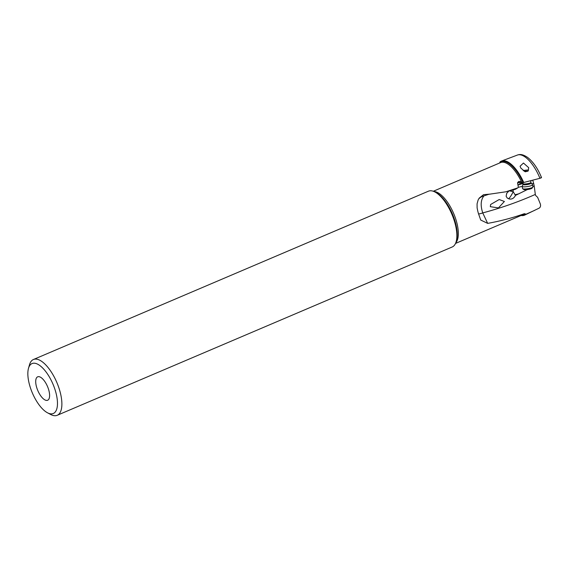 <?xml version="1.0" encoding="UTF-8"?>
<svg xmlns="http://www.w3.org/2000/svg" width="570" height="570" viewBox="0 0 570 570"><rect width="100%" height="100%" fill="white"/><g stroke="black" fill="none" stroke-linecap="round" stroke-linejoin="round"><path stroke-width="0.85" d="M530.663 180.868L532.786 180.163L534.211 185.934L535.316 194.434L535.672 195.503L537.624 197.32L540.296 203.875C540.873 205.82 540.495 207.245 539.156 208.143L524.664 215.104A29.405 12.148 -113.1 0 0 525.896 214.284L534.553 210.401M541.5 177.505C537.802 168.485 533.171 161.795 527.599 157.427C522.127 153.8 519.812 154.42 517.93 154.862L501.614 161.011A29.405 12.148 -113.1 0 0 499.997 161.994L499.683 162.97M540.966 177.299C541.92 177.484 541.571 177.826 539.925 178.303L523.737 182.486L521.771 182.742L520.46 181.524L518.814 181.395L517.567 182.92L518.365 187.238L517.809 187.858L515.387 189.297L505.982 191.777L517.809 187.858M517.809 182.222L521.771 182.742M519.619 182.457L517.56 182.991M522.939 182.998L519.99 183.975M519.89 182.493A2.708 2.252 117.8 0 0 519.897 182.778L519.997 184.131L517.945 184.808M518.273 187.345L522.213 186.326A5.251 0.969 170.9 0 0 522.198 186.418A5.251 0.969 170.9 0 0 529.865 186.069A5.251 0.969 170.9 0 0 532.572 184.751A5.251 0.969 170.9 0 0 532.53 184.652L531.204 183.063A4.189 0.777 170.9 0 1 529.081 184.188A4.189 0.777 170.9 0 1 524.842 184.815A4.189 0.777 170.9 0 1 522.975 184.388L523.046 183.668A3.983 0.734 -9.1 0 0 528.853 183.397A3.983 0.734 -9.1 0 0 530.905 182.4L530.634 180.711M531.846 183.839L533.727 183.348M508.903 191.007L506.73 193.301L506.132 196.244L507.264 198.075L509.388 198.987C511.896 199.45 513.948 198.253 515.529 195.375L527.414 189.546M532.879 186.647L534.211 185.934M515.529 195.375L513.235 191.841L513.086 189.91M535.316 194.434C518.472 201.894 500.945 208.05 482.747 212.909L487.671 223.383C500.474 221.067 512.722 217.833 524.407 213.679L525.896 214.284M478.643 198.987A12.732 11.265 -143.8 0 1 482.249 196.443A12.732 11.265 -143.8 0 1 483.959 195.873C480.731 199.863 480.332 205.542 482.747 212.909A12.732 2.764 -28.9 0 1 478.529 213.935M483.959 195.873L488.853 194.285L505.982 191.777M504.393 201.474L498.451 207.908L490.321 206.682L490.613 204.509L499.192 199.529L504.393 201.474M490.492 194.071L483.538 194.676L479.235 198.082L478.137 199.963L477.076 203.832L477.111 207.9L477.859 211.491A28.357 11.714 -113.1 0 1 478.358 213.28L480.717 220.041L487.671 223.383M523.737 182.486A29.405 12.148 -113.1 0 0 501.614 161.011M520.83 168.093L525.291 171.798L528.062 171.121L528.703 167.708L523.467 163.034L520.082 166.248L520.83 168.093M525.234 171.784A3.983 0.734 -9.1 0 0 525.732 171.691M527.62 171.228A3.983 0.734 -9.1 0 0 528.112 171.057M528.547 170.181A3.983 0.734 -9.1 0 0 523.239 170.686M523.203 170.658A4.14 0.762 170.9 0 1 528.568 170.124M509.459 190.864L513.207 191.734M521.101 215.489A29.405 12.148 -113.1 0 0 524.664 215.104M57.214 415.295L452.209 246.981A30.324 12.526 -113.1 0 0 456.143 241.716A30.324 12.526 -113.1 0 0 454.618 221.858A30.324 12.526 -113.1 0 0 434.96 191.997A30.324 12.526 -113.1 0 0 428.441 191.192L33.438 359.506A30.324 12.526 66.9 0 1 59.622 390.172A30.324 12.526 66.9 0 1 57.214 415.295A30.324 12.526 66.9 0 1 50.694 414.49L47.46 412.78A27.139 11.215 66.9 0 1 29.868 386.054A27.139 11.215 66.9 0 1 28.5 368.277A27.139 11.215 66.9 0 1 40.962 366.432A27.139 11.215 66.9 0 1 55.454 391.02A27.139 11.215 66.9 0 1 47.46 412.78M28.5 368.277L29.505 364.764A30.324 12.526 66.9 0 1 33.438 359.506M48.664 389.702A12.732 5.258 -113.1 0 0 39.109 376.692A12.732 5.258 -113.1 0 0 36.658 387.372A12.732 5.258 -113.1 0 0 42.743 398.252A12.732 5.258 -113.1 0 0 48.742 399.299A12.732 5.258 -113.1 0 0 48.664 389.702M524.343 171.392A2.387 0.442 170.9 0 1 527.221 171.15A2.387 0.442 170.9 0 1 527.457 171.235A2.387 0.442 170.9 0 1 527.514 171.321M522.198 186.418L522.548 188.585A5.251 0.969 -9.1 0 0 522.669 188.748A5.251 0.969 -9.1 0 0 530.214 188.228A5.251 0.969 -9.1 0 0 532.857 187.11A5.251 0.969 -9.1 0 0 532.922 186.917L532.572 184.751M522.669 188.748L523.745 189.496A4.296 0.798 -9.1 0 0 529.908 189.069A4.296 0.798 -9.1 0 0 532.074 188.157L532.857 187.11M518.101 185.058L523.011 183.419M518.878 193.793L514.917 194.812M433.97 191.52A28.357 11.714 66.9 0 1 456.228 220.597A28.357 11.714 66.9 0 1 456.242 220.64A28.357 11.714 66.9 0 1 455.801 242.763M521.892 182.714A28.357 11.714 -113.1 0 0 500.595 162.585L433.293 191.263M499.755 162.785A28.806 11.899 66.9 0 1 522.989 182.542M539.925 178.303A28.707 11.863 -113.1 0 0 517.71 154.94M508.533 198.78A6.37 0.926 -61 0 0 508.753 198.638A6.37 0.926 -61 0 0 513.185 191.812L513.235 191.841M455.523 243.433L522.825 214.755A28.357 11.714 -113.1 0 0 524.407 213.679M525.305 213.857A28.806 11.899 66.9 0 1 521.707 215.232M456.143 241.716L456.534 240.369A29.099 12.02 -113.1 0 0 455.081 221.352A29.099 12.02 -113.1 0 0 455.067 221.31A29.099 12.02 -113.1 0 0 436.2 192.653L434.96 191.997M523.046 183.668L522.868 182.55M530.905 182.4L531.204 183.063M522.975 184.388L522.213 186.312"/></g></svg>
